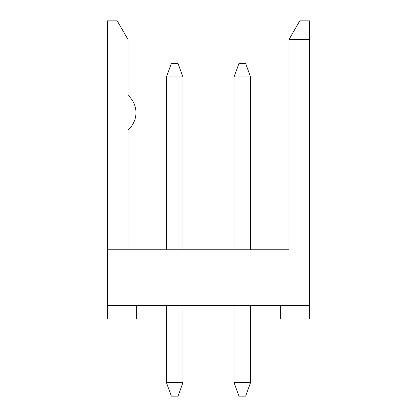 <?xml version="1.0" encoding="UTF-8"?>
<svg xmlns="http://www.w3.org/2000/svg" width="417" height="417" viewBox="0 0 417 417"><rect width="100%" height="100%" fill="white"/><g stroke="black" fill="none" stroke-linecap="round" stroke-linejoin="round"><path stroke-width="0.63" d="M166.446 305.651L166.446 382.624L182.948 382.624L178.023 396.15L171.371 396.15L166.446 382.624M182.948 305.651L182.948 382.624M136.635 305.651L136.635 318.958L107.357 318.958L107.357 305.651L309.643 305.651L309.643 20.85L299.776 20.85L289.017 39.479L289.017 249.757L107.357 249.757L107.357 305.651M234.052 249.757L234.052 76.968L250.554 76.968L250.554 249.757L289.017 249.757L250.554 249.757M250.554 76.968L245.629 63.436L238.977 63.436L234.052 76.968M234.052 305.651L234.052 382.624L250.554 382.624L245.629 396.15L238.977 396.15L234.052 382.624M250.554 305.651L250.554 382.624M166.446 249.757L166.446 76.968L171.371 63.436L178.023 63.436L182.948 76.968L182.948 249.757M289.017 39.479L309.643 39.479M280.365 305.651L280.365 318.958L309.643 318.958L309.643 305.651M166.446 76.968L182.948 76.968M127.983 249.757L127.983 129.979A22.737 22.737 0 0 0 127.983 95.378L127.983 39.479L117.224 20.85L107.357 20.85L107.357 249.757"/></g></svg>
